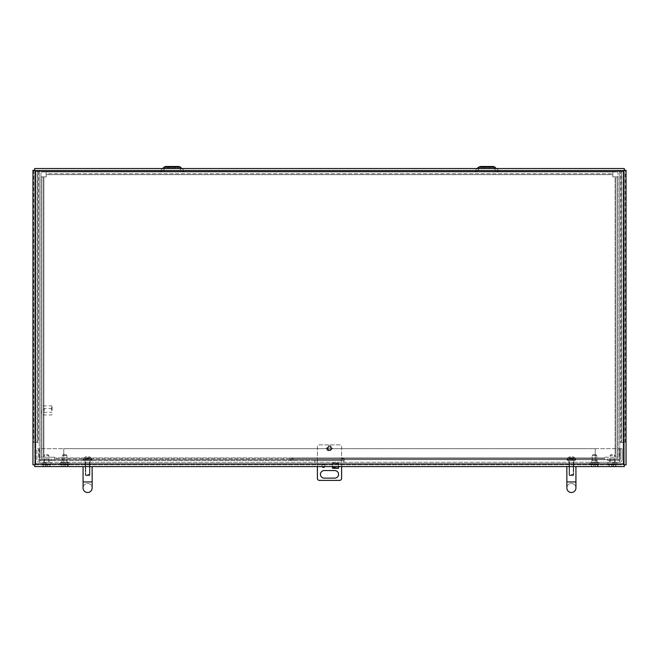 <?xml version="1.0" encoding="UTF-8"?>
<svg xmlns="http://www.w3.org/2000/svg" width="659" height="659" viewBox="0 0 659 659"><rect width="100%" height="100%" fill="white"/><g stroke="black" fill="none" stroke-linecap="round" stroke-linejoin="round"><path stroke-width="0.49" stroke-dasharray="3.29 2.47" d="M54.475 457.198L54.475 457.923L54.475 457.198L41.286 457.198L43.898 457.198L43.898 176.884L46.163 176.884L46.163 173.745L612.837 173.745L612.837 172.007L612.837 176.884L615.976 176.884L615.976 457.198L617.714 457.198L604.525 457.198L604.525 457.923L604.525 457.198L615.976 457.198L615.976 176.884L617.714 176.884L617.714 457.198L617.714 176.884L615.102 176.884L615.102 457.198L615.102 176.884L612.837 176.884L612.837 173.745L46.163 173.745L46.163 172.007L612.837 172.007L46.163 172.007L46.163 174.619L612.837 174.619L46.163 174.619L46.163 176.884L41.286 176.884L43.898 176.884L43.898 457.198L54.475 457.198M341.593 457.923L293.214 457.923L290.306 458.796L54.475 458.796L54.475 457.923L54.475 460.534L54.475 458.796L604.525 458.796L604.525 457.923L604.525 460.534L604.525 458.796L344.5 458.796L341.593 457.923L293.214 457.923L290.306 460.534L290.306 458.796L344.616 458.796L344.5 460.534L341.593 457.923L604.525 457.923L341.593 457.923M331.156 448.441A1.656 1.656 0 0 0 328.668 447.008A1.656 1.656 0 0 0 328.668 449.875A1.656 1.656 0 0 0 331.156 448.441A1.656 1.656 0 0 0 328.668 447.008A1.656 1.656 0 0 0 328.668 449.875A1.656 1.656 0 0 0 331.156 448.441M43.024 457.198L43.024 176.884L43.024 457.198M41.286 457.198L41.286 176.884L41.286 457.198M594.467 458.796L596.527 458.796L594.467 458.796M64.533 458.796L62.473 458.796L64.533 458.796M341.593 458.796L341.593 460.534L39.581 460.534L344.616 460.534L344.616 458.796M594.467 460.534L596.527 460.534L594.467 460.534M64.533 460.534L62.473 460.534L64.533 460.534M624.312 170.269L623.439 171.134L624.304 170.261L34.696 170.261L34.688 464.842L624.304 464.842L624.312 170.269L34.696 170.261L35.561 171.134L34.688 170.269L34.688 442.395L34.696 168.523L624.304 168.523L624.312 464.842L623.439 463.969L624.312 464.842L626.05 464.842L626.05 442.395L624.057 442.395L624.304 170.269M35.561 463.969L34.696 464.842L35.561 463.969L623.439 463.969L623.439 171.134L35.561 171.134L35.561 463.969M34.696 464.842L624.304 464.842L624.304 466.588L34.696 466.588L34.688 442.395L32.95 442.395L32.95 464.842L34.688 464.842M621.766 170.269L621.766 442.395L626.05 442.395L626.05 170.269L619.773 170.269L624.057 170.269M33.716 170.269L33.716 442.395L32.95 442.395L32.95 170.269L39.227 170.269L34.943 170.269M621.766 442.395L621.511 170.269L621.511 442.395L619.773 442.395L619.773 170.269L619.773 442.395L624.057 442.395M34.943 442.395L38.461 442.395L38.461 170.269M33.716 442.395L38.461 442.395M39.227 442.395L39.227 170.269L39.227 442.395M37.489 170.269L37.489 442.395L37.489 170.269M46.583 462.28L48.881 462.28L46.583 462.28C42.514 462.28 40.586 462.28 46.583 462.28C50.652 462.28 52.58 462.28 46.583 462.28M46.583 455.443L48.881 455.443L46.583 455.443M46.583 454.718L48.156 454.718L46.583 454.718M47.077 466.399L48.824 466.514L51.089 464.694L48.824 466.514L44.334 466.514L42.077 464.694L44.334 466.514L47.077 466.399L47.077 464.694L42.135 464.694L45.768 464.694L45.768 466.514L44.334 466.514L45.652 466.514M47.217 466.514L47.217 464.694L51.023 464.694L47.16 464.694L47.16 466.514L48.824 466.514L47.283 466.514M45.71 466.514L45.71 464.694M45.768 464.694L47.217 464.694M47.308 466.424L47.308 464.694M45.619 466.383L45.619 464.694M45.858 464.694L45.858 466.407M592.161 462.28L596.757 462.28L592.161 462.28L592.161 455.443L596.757 455.443L592.161 455.443L592.886 454.718L596.033 454.718L592.886 454.718M590.53 462.28L598.388 462.28L590.53 462.28L589.92 462.882L598.998 462.882L589.92 462.882L589.92 464.331L598.998 464.331L589.92 464.331L591.543 466.44M596.033 454.718L596.757 455.443L596.757 462.28M596.757 466.514L595.184 466.514L595.184 464.694L597.458 464.694L597.458 466.399L596.757 466.514L595.184 466.514L595.184 464.694L593.734 464.694L595.184 464.694L595.184 466.514L597.458 466.399L597.4 464.694L595.184 464.694L595.184 466.514L596.626 466.514M592.227 466.514L593.734 466.514L593.734 464.694L593.734 466.514L591.51 466.407L593.734 466.514L593.734 464.694L593.734 466.514L592.21 466.514M591.568 464.694L591.568 466.424L591.51 464.694L593.734 464.694L591.51 464.694M62.243 462.28L66.839 462.28L62.243 462.28L62.243 455.443L66.839 455.443L62.243 455.443L62.967 454.718L66.114 454.718L62.967 454.718M60.612 462.28L68.47 462.28L60.612 462.28L60.002 462.882L69.08 462.882L60.002 462.882L60.002 464.331L69.08 464.331L60.002 464.331L61.625 466.44M66.114 454.718L66.839 455.443L66.839 462.28M66.839 466.514L65.266 466.514L65.266 464.694L67.539 464.694L67.539 466.399L66.839 466.514L65.266 466.514L65.266 464.694L63.816 464.694L65.266 464.694L65.266 466.514L67.539 466.399L67.49 464.694L65.266 464.694L65.266 466.514L66.707 466.514M62.308 466.514L63.816 466.514L63.816 464.694L63.816 466.514L61.6 466.407L63.816 466.514L63.816 464.694L63.816 466.514L62.292 466.514M61.658 464.694L61.658 466.424L61.6 464.694L63.816 464.694L61.6 464.694M612.417 462.28L610.119 462.28L612.417 462.28C616.486 462.28 618.414 462.28 612.417 462.28C608.348 462.28 606.42 462.28 612.417 462.28M612.417 455.443L610.119 455.443L612.417 455.443M612.417 454.718L610.844 454.718L612.417 454.718M611.923 466.399L610.176 466.514L607.911 464.694L610.176 466.514L614.666 466.514L616.923 464.694L614.666 466.514L611.923 466.399L611.923 464.694L616.865 464.694L613.232 464.694L613.232 466.514L614.666 466.514L613.348 466.514M611.783 466.514L611.783 464.694L607.977 464.694L611.84 464.694L611.84 466.514L610.176 466.514L611.717 466.514M613.29 466.514L613.29 464.694M613.232 464.694L611.783 464.694M611.692 466.424L611.692 464.694M613.381 466.383L613.381 464.694M613.142 464.694L613.142 466.407M329.5 446.786A1.656 1.656 0 0 0 328.067 449.273A1.656 1.656 0 0 0 330.933 449.273A1.656 1.656 0 0 0 329.5 446.786A1.656 1.656 0 0 1 330.933 449.273A1.656 1.656 0 0 1 328.067 449.273A1.656 1.656 0 0 1 329.5 446.786M324.212 470.567A3.781 3.781 0 0 0 320.431 474.34A3.781 3.781 0 0 0 324.212 478.121L334.788 478.121A3.781 3.781 0 0 0 338.569 474.34A3.781 3.781 0 0 0 334.788 470.567L324.212 470.567M322.119 466.588A1.516 1.516 0 0 1 323.454 464.364A1.516 1.516 0 0 0 322.144 466.63A1.516 1.516 0 0 0 324.763 466.63A1.516 1.516 0 0 0 323.454 464.364A1.516 1.516 0 0 1 324.788 466.588M338.569 468.294L338.569 463.005L332.523 463.005L332.523 468.294L332.523 467.42L338.569 467.42L338.569 468.294L332.523 468.294M317.407 466.588L317.407 446.374A3.023 3.023 0 0 1 318.915 444.866L340.085 444.866A3.023 3.023 0 0 1 341.593 446.374L341.593 478.879A3.023 3.023 0 0 1 340.085 480.395L318.915 480.395A3.023 3.023 0 0 1 317.407 478.879L317.407 446.374A3.023 3.023 0 0 1 318.915 444.866L340.085 444.866A3.023 3.023 0 0 1 341.593 446.374L341.593 466.588M332.523 463.005L338.569 463.005L338.569 466.588L338.569 463.606L332.523 463.606L332.523 466.588L332.523 463.005M338.569 467.42L338.569 463.022L332.523 463.022L332.523 467.42M332.523 463.022L332.523 463.606M338.569 463.022L338.569 463.606M331.016 448.441A1.516 1.516 0 0 1 328.742 449.751A1.516 1.516 0 0 1 328.742 447.131A1.516 1.516 0 0 1 331.016 448.441A1.516 1.516 0 0 0 328.742 447.131A1.516 1.516 0 0 0 328.742 449.751A1.516 1.516 0 0 0 331.016 448.441M87.606 492.512A4.539 4.539 0 0 0 92.145 487.981A4.539 4.539 0 0 0 87.606 483.442A4.539 4.539 0 0 0 83.067 487.981A4.539 4.539 0 0 1 87.606 483.442A4.539 4.539 0 0 1 92.145 487.981A4.539 4.539 0 0 0 87.606 483.442A4.539 4.539 0 0 0 83.067 487.981A4.539 4.539 0 0 1 87.606 483.442A4.539 4.539 0 0 1 92.145 487.981A4.539 4.539 0 0 1 87.606 492.512M87.606 462.28L92.145 462.28L87.606 462.28M87.606 474.373L89.492 474.373L87.606 474.373M571.394 492.512A4.539 4.539 0 0 0 575.933 487.981A4.539 4.539 0 0 0 571.394 483.442A4.539 4.539 0 0 0 566.855 487.981A4.539 4.539 0 0 0 571.394 492.512A4.539 4.539 0 0 0 575.933 487.981A4.539 4.539 0 0 0 571.394 483.442A4.539 4.539 0 0 0 566.855 487.981A4.539 4.539 0 0 1 571.394 483.442A4.539 4.539 0 0 1 575.933 487.981A4.539 4.539 0 0 0 571.394 483.442A4.539 4.539 0 0 0 566.855 487.981A4.539 4.539 0 0 0 571.394 492.512M571.394 462.28L575.933 462.28L571.394 462.28M571.394 474.373L573.281 474.373L571.394 474.373M51.616 410.417L51.616 405.878L51.616 410.417M41.451 410.417L41.451 414.956L41.451 410.417M52.094 410.417L52.094 406.364L52.094 410.417M40.965 410.417L40.965 406.364L40.965 410.417M44.359 410.417L44.359 408.531L44.359 410.417M49.227 460.534L43.955 460.534L49.227 460.534L49.227 462.28L43.955 462.28L43.955 460.534L43.955 462.28L49.227 462.28L49.227 460.534M67.177 460.534L61.905 460.534L67.177 460.534L67.177 462.28L61.905 462.28L61.905 460.534L61.905 462.28L67.177 462.28L67.177 460.534M615.045 460.534L609.773 460.534L615.045 460.534L615.045 462.28L615.045 460.534M597.095 460.534L591.823 460.534L597.095 460.534L597.095 462.28L597.095 460.534M568.939 460.534L573.849 460.534L568.939 460.534L573.849 460.534L568.939 460.534L568.939 462.28L573.849 462.28L568.939 462.28L573.849 462.28L568.939 462.28L568.939 460.534M85.151 460.534L90.061 460.534L85.151 460.534L90.061 460.534L85.151 460.534L85.151 462.28L90.061 462.28L85.151 462.28L90.061 462.28L85.151 462.28L85.151 460.534M341.593 462.28L341.593 460.534L344.616 460.534L344.616 462.28L343.405 462.28L343.405 460.534L341.593 460.46L315.595 460.534L315.595 462.28L314.384 462.28L344.616 462.28M609.773 460.534L609.773 462.28L615.045 462.28L609.773 462.28L609.773 460.534M591.823 460.534L591.823 462.28L597.095 462.28L591.823 462.28L591.823 460.534M619.419 462.28L595.234 462.28L595.234 448.672L595.234 459.669L63.766 459.669L63.766 462.28L39.581 462.28A2.611 2.611 0 0 1 36.962 459.669L36.962 448.68L38.708 448.68L38.708 459.669A0.873 0.873 0 0 0 39.581 460.534A0.873 0.873 0 0 1 38.708 459.669L38.708 448.68L36.962 448.68L36.962 459.669A2.611 2.611 0 0 0 39.581 462.28L619.419 462.28A2.611 2.611 0 0 0 622.038 459.669A2.611 2.611 0 0 1 619.419 462.28L619.419 460.534A0.873 0.873 0 0 0 620.292 459.669L620.292 448.68L622.038 448.68L622.038 459.669L622.038 448.68L620.292 448.68L620.292 459.669A0.873 0.873 0 0 1 619.419 460.534L619.419 448.68L39.581 448.68L39.581 462.28L39.581 448.68L619.419 448.68L619.419 462.28M595.234 462.28L63.766 462.28L63.766 448.672L63.766 459.669L595.234 459.669L595.234 462.28M63.766 448.672L595.234 448.672L63.766 448.672M41.838 170.261L617.162 170.261L41.838 170.261A2.611 2.611 0 0 0 39.227 172.88A2.611 2.611 0 0 1 41.838 170.261M160.508 170.261L184.034 170.261L160.508 170.261M474.966 170.261L498.492 170.261L474.966 170.261M619.773 172.88A2.611 2.611 0 0 0 617.162 170.261A2.611 2.611 0 0 1 619.773 172.88L619.773 457.923A2.611 2.611 0 0 1 617.162 460.534L607.68 460.534L607.68 458.796L617.162 458.796L607.68 458.796L607.68 460.534L617.162 460.534A2.611 2.611 0 0 0 619.773 457.923L619.773 172.88M41.838 460.534A2.611 2.611 0 0 1 39.227 457.923L39.227 172.88L39.227 457.923A2.611 2.611 0 0 0 41.838 460.534L51.32 460.534L41.838 460.534M51.32 458.796L51.32 460.534L51.32 458.796L41.838 458.796L51.32 458.796M41.838 458.796A0.873 0.873 0 0 1 40.965 457.923A0.873 0.873 0 0 0 41.838 458.796M40.965 172.88L40.965 457.923L40.965 172.88A0.873 0.873 0 0 1 41.838 172.007L617.162 172.007L41.838 172.007A0.873 0.873 0 0 0 40.965 172.88M617.162 172.007A0.873 0.873 0 0 1 618.035 172.88L618.035 457.923L618.035 172.88A0.873 0.873 0 0 0 617.162 172.007M618.035 457.923A0.873 0.873 0 0 1 617.162 458.796A0.873 0.873 0 0 0 618.035 457.923M48.634 460.534L44.524 460.534L48.634 460.534L48.634 458.796L44.524 458.796L48.634 458.796M160.508 172.007L184.034 172.007L160.508 172.007L184.034 172.007L160.508 172.007L162.254 171.282L182.288 171.282L162.254 171.282L182.288 171.282L162.254 171.282L160.508 172.007M474.966 172.007L498.492 172.007L474.966 172.007L498.492 172.007L474.966 172.007L476.712 171.282L496.746 171.282L476.712 171.282L496.746 171.282L476.712 171.282L474.966 172.007M614.476 458.796L610.366 458.796L614.476 458.796L614.476 460.534L610.366 460.534L614.476 460.534M181.991 168.523L183.515 170.055L180.673 167.205L163.869 167.205L180.673 167.205L163.869 167.205L161.018 170.055L162.551 168.523M480.073 166.488L493.393 166.488L480.073 166.488L478.327 167.205L475.485 170.055L477.009 168.523M165.607 166.488L178.927 166.488L165.607 166.488M165.096 168.44L162.254 171.282L165.096 168.44L179.437 168.44L165.096 168.44M479.563 168.44L476.712 171.282L479.563 168.44L493.904 168.44L479.563 168.44M175.294 166.488L169.248 166.488L175.294 166.488L169.248 166.488L175.294 166.488L175.294 168.226L169.248 168.226L175.294 168.226L169.248 168.226L175.294 168.226L175.294 166.488M489.752 166.488L483.706 166.488L489.752 166.488L483.706 166.488L489.752 166.488L489.752 168.226L483.706 168.226L489.752 168.226L483.706 168.226L489.752 168.226L489.752 166.488M165.607 168.226L178.927 168.226L165.607 168.226M480.073 168.226L493.393 168.226L480.073 168.226M85.308 460.534L89.904 460.534L85.308 460.534L85.308 475.048L89.904 475.048L89.303 475.658L85.909 475.658L89.303 475.658L85.909 475.658L89.303 475.658L89.904 475.048L85.308 475.048L89.904 475.048L85.308 475.048L85.909 475.658L85.308 475.048L85.308 460.534L89.904 460.534L85.308 460.534M83.891 460.534L91.321 460.534L83.891 460.534L83.166 459.809L92.046 459.809L83.166 459.809L92.046 459.809L83.166 459.809L83.166 459.084L85.34 456.909L86.881 456.909L86.881 458.483L88.331 458.483L88.331 456.909L89.871 456.909L88.331 456.909L88.331 458.483L86.881 458.483L86.881 456.909L85.34 456.909L85.34 458.483L85.34 456.909L86.881 456.909L86.881 458.483L86.881 456.909L85.464 456.909L86.881 456.909L86.881 458.483L85.34 458.483L88.331 458.483L88.331 456.909L89.748 456.909L88.331 456.909L88.331 458.483L89.871 458.483L89.871 456.909L89.871 458.483L88.331 458.483L88.331 456.909L89.871 456.909L88.331 456.909L88.331 458.483L86.881 458.483L86.881 456.909L85.34 456.909L85.34 458.483L85.34 456.909L83.166 459.084L83.891 460.534L91.321 460.534L83.891 460.534M85.464 456.909L86.881 456.909L86.881 458.483L86.881 456.909L85.464 456.909M88.331 458.483L88.331 456.909L89.748 456.909L88.331 456.909L88.331 458.483L89.871 458.483L89.871 456.909L89.871 458.483L88.331 458.483M85.34 458.483L86.881 458.483L85.34 458.483M573.692 460.534L569.096 460.534L573.692 460.534L573.692 475.048L569.096 475.048L569.697 475.658L573.091 475.658L569.697 475.658L573.091 475.658L569.697 475.658L569.096 475.048L573.692 475.048L569.096 475.048L573.692 475.048L573.091 475.658L573.692 475.048L573.692 460.534L569.096 460.534L573.692 460.534M575.109 460.534L567.679 460.534L575.109 460.534L575.834 459.809L566.954 459.809L575.834 459.809L566.954 459.809L575.834 459.809L575.834 459.084L573.659 456.909L572.119 456.909L572.119 458.483L570.669 458.483L570.669 456.909L569.129 456.909L570.669 456.909L570.669 458.483L572.119 458.483L572.119 456.909L573.659 456.909L573.659 458.483L573.659 456.909L572.119 456.909L572.119 458.483L572.119 456.909L573.536 456.909L572.119 456.909L572.119 458.483L573.659 458.483L570.669 458.483L570.669 456.909L569.252 456.909L570.669 456.909L570.669 458.483L569.129 458.483L569.129 456.909L569.129 458.483L570.669 458.483L570.669 456.909L569.129 456.909L570.669 456.909L570.669 458.483L572.119 458.483L572.119 456.909L573.659 456.909L573.659 458.483L573.659 456.909L575.834 459.084L575.109 460.534L567.679 460.534L575.109 460.534M573.536 456.909L572.119 456.909L572.119 458.483L572.119 456.909L573.536 456.909M570.669 458.483L570.669 456.909L569.252 456.909L570.669 456.909L570.669 458.483L569.129 458.483L569.129 456.909L569.129 458.483L570.669 458.483M573.659 458.483L572.119 458.483L573.659 458.483M293.214 457.923L54.475 457.923L293.214 457.923M293.214 460.534L293.214 458.796M620.539 170.269L620.539 442.395M625.284 442.395L625.284 170.269M37.233 442.395L37.233 170.269M46.583 462.882L42.044 462.882L46.583 462.882M46.583 464.331L42.044 464.331L46.583 464.331M612.417 462.882L616.956 462.882L612.417 462.882M612.417 464.331L616.956 464.331L612.417 464.331M332.037 448.441C330.348 451.456 328.652 451.456 326.963 448.441C328.652 445.426 330.348 445.426 332.037 448.441M326.963 448.441C328.652 451.456 330.348 451.456 332.037 448.441C330.348 445.426 328.652 445.426 326.963 448.441M87.606 481.935L92.145 481.935L87.606 481.935M83.067 466.588L83.067 481.935L92.145 481.935L92.145 466.588M571.394 481.935L575.933 481.935L571.394 481.935M566.855 466.588L566.855 481.935L575.933 481.935L575.933 487.981M39.581 459.669L619.419 459.669L39.581 459.669M317.407 460.534L317.407 462.28M317.407 460.46L317.407 462.041M341.593 460.46L341.593 462.041M478.327 167.205L495.131 167.205L478.327 167.205L495.131 167.205L498.492 170.261L496.449 168.523M83.166 459.084L92.046 459.084L83.166 459.084M575.834 459.084L566.954 459.084L575.834 459.084M290.191 460.534L290.191 458.796M592.416 458.796L592.416 460.534M596.527 458.796L596.527 460.534M62.473 458.796L62.473 460.534M66.584 458.796L66.584 460.534M48.881 462.28L48.881 455.443L48.156 454.718M44.285 462.28L44.285 455.443L45.01 454.718M42.077 464.694L42.044 462.882L42.654 462.28M51.089 464.694L51.114 462.882L50.512 462.28M597.441 466.424L598.998 464.331L598.998 462.882L598.388 462.28M67.523 466.424L69.08 464.331L69.08 462.882L68.47 462.28M614.715 462.28L614.715 455.443L613.99 454.718M610.119 462.28L610.119 455.443L610.844 454.718M616.923 464.694L616.956 462.882L616.346 462.28M607.911 464.694L607.886 462.882L608.488 462.28M326.477 448.441L327.202 450.41L329.5 451.464L332.523 448.441L332.128 446.942L329.5 445.418L327.202 446.472L326.477 448.441M83.067 481.935L83.067 487.981M85.719 462.28L85.719 474.373L85.719 462.28M89.492 462.28L89.492 474.373L89.492 462.28M566.855 481.935L566.855 487.981M575.933 466.588L575.933 481.935M569.508 462.28L569.508 474.373L569.508 462.28M573.281 462.28L573.281 474.373L573.281 462.28M52.094 406.364L51.616 405.878L41.451 405.878L40.965 406.364M52.094 414.47L51.616 414.956L41.451 414.956L40.965 414.47M52.094 408.531L44.359 408.531L43.222 410.417L44.359 412.303L52.094 412.303M573.849 462.28L573.849 460.534L573.849 462.28M90.061 462.28L90.061 460.534L90.061 462.28M314.384 460.534L314.384 462.28M183.515 170.055L184.034 170.261L183.515 170.055M44.524 458.796L44.524 460.534M182.288 171.282L184.034 172.007L182.288 171.282L179.437 168.44L182.288 171.282M496.746 171.282L498.492 172.007L496.746 171.282L493.904 168.44L496.746 171.282M610.366 458.796L610.366 460.534M179.437 168.44L178.927 168.226L179.437 168.44M493.904 168.44L493.393 168.226L493.904 168.44M169.248 166.488L169.248 168.226L169.248 166.488M483.706 166.488L483.706 168.226L483.706 166.488M89.904 460.534L89.904 475.048L89.904 460.534M92.046 459.809L91.321 460.534L92.046 459.084L89.871 456.909L92.046 459.084L92.046 459.809M569.096 460.534L569.096 475.048L569.096 460.534M566.954 459.809L567.679 460.534L566.954 459.084L569.129 456.909L566.954 459.084L566.954 459.809"/><path stroke-width="0.99" d="M624.312 170.269L623.439 171.134L624.304 170.261L626.05 170.269L626.05 464.842L624.312 464.842L623.439 463.969L624.312 464.842L624.304 466.588L34.696 466.588L34.696 464.842L35.561 463.969L34.696 464.842L32.95 464.842L32.95 170.269L34.688 170.269L35.561 171.134L34.688 170.269L34.696 168.523L624.304 168.523L624.312 170.269M334.788 478.121L324.212 478.121A3.781 3.781 0 0 1 320.431 474.34A3.781 3.781 0 0 1 324.212 470.567L334.788 470.567A3.781 3.781 0 0 1 338.569 474.34A3.781 3.781 0 0 1 334.788 478.121M324.788 466.588A1.516 1.516 0 0 1 322.119 466.588M338.569 466.588L338.569 468.294L338.569 466.588M332.523 467.997L332.523 466.588L332.523 467.997L338.569 467.997M317.407 466.588L317.407 478.879A3.023 3.023 0 0 0 318.915 480.395L340.085 480.395A3.023 3.023 0 0 0 341.593 478.879L341.593 466.588M92.145 466.588L92.145 487.981A4.539 4.539 0 0 1 87.606 492.512A4.539 4.539 0 0 1 83.067 487.981A4.539 4.539 0 0 0 87.606 492.512A4.539 4.539 0 0 1 83.067 487.981A4.539 4.539 0 0 0 87.606 492.512A4.539 4.539 0 0 0 92.145 487.981L92.145 481.935L83.067 481.935L83.067 487.981M571.394 492.512A4.539 4.539 0 0 1 566.855 487.981A4.539 4.539 0 0 0 571.394 492.512A4.539 4.539 0 0 0 575.933 487.981A4.539 4.539 0 0 1 571.394 492.512M181.991 168.523L178.927 166.488L165.607 166.488L163.869 167.205L180.673 167.205L178.927 166.488L165.607 166.488L162.551 168.523M478.327 167.205L495.131 167.205L493.393 166.488L480.073 166.488L477.009 168.523M496.449 168.523L493.393 166.488L480.073 166.488M623.439 171.134L623.439 463.969L35.561 463.969L35.561 171.134L623.439 171.134M332.523 468.294L338.569 468.294M575.933 487.981L575.933 481.935L566.855 481.935L566.855 487.981M83.067 481.935L83.067 466.588M575.933 481.935L575.933 466.588M566.855 481.935L566.855 466.588"/></g></svg>
